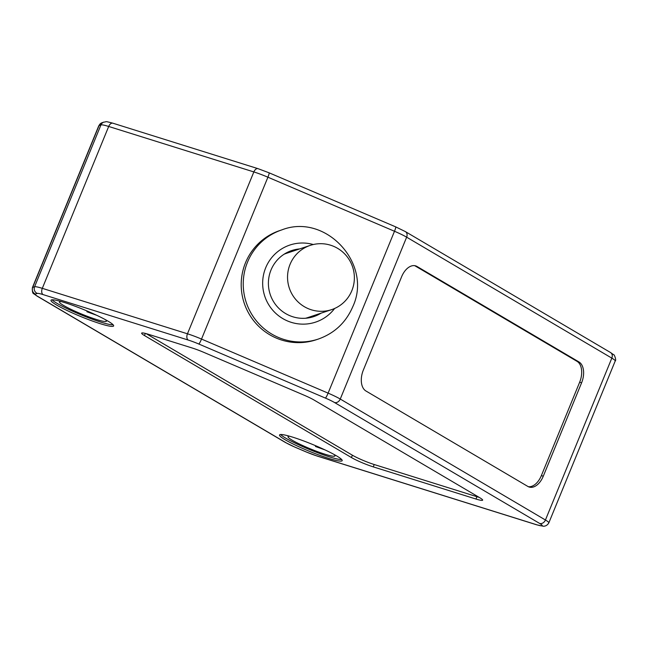 <?xml version="1.0" encoding="UTF-8"?>
<svg xmlns="http://www.w3.org/2000/svg" width="648" height="648" viewBox="0 0 648 648"><rect width="100%" height="100%" fill="white"/><g stroke="black" fill="none" stroke-linecap="round" stroke-linejoin="round"><path stroke-width="0.97" d="M581.588 382.822A16.929 10.271 107.4 0 0 578.972 361.949L417.004 266.474A16.929 10.271 107.4 0 0 415.684 265.891A16.929 10.271 107.4 0 0 401.622 276.736L363.326 370.121A16.929 10.271 107.4 0 0 365.942 390.995L527.901 486.47A16.929 10.271 107.4 0 0 529.23 487.053A16.929 10.271 107.4 0 0 543.283 476.207L581.588 382.822L579.66 382.215L541.364 475.6A16.929 10.271 -72.6 0 1 528.29 486.68M279.774 230.575A57.559 56.724 71.5 0 0 245.503 262.748A57.559 56.724 71.5 0 0 256.551 324.089A57.559 56.724 71.5 0 0 316.24 339.755L318.281 339.074A57.559 56.724 -108.5 0 1 258.584 323.409A57.559 56.724 -108.5 0 1 247.544 262.067A57.559 56.724 -108.5 0 1 248.071 260.828A57.559 56.724 -108.5 0 1 281.807 229.894L279.774 230.575M351.427 457.537A16.929 1.887 -157.7 0 0 373.256 466.868L475.972 499.033A16.929 1.887 -157.7 0 0 482.639 500.151A16.929 1.887 -157.7 0 0 479.812 497.753L314.078 400.051A16.929 1.887 -157.7 0 0 303.953 395.126L203.918 352.407A16.929 1.887 -157.7 0 0 192.205 348.008L148.311 334.263A16.929 1.887 -157.7 0 0 141.645 333.145A16.929 1.887 -157.7 0 0 144.464 335.543L351.427 457.537L352.382 455.204L146.116 333.615M285.185 439.781A33.858 3.775 -157.7 0 0 319.618 455.269A33.858 3.775 -157.7 0 0 342.185 460.663A33.858 3.775 -157.7 0 0 336.539 455.86A33.858 3.775 -157.7 0 0 302.114 440.373A33.858 3.775 -157.7 0 0 279.539 434.97A33.858 3.775 -157.7 0 0 285.185 439.781M56.635 305.054A33.858 3.775 -157.7 0 0 91.06 320.541A33.858 3.775 -157.7 0 0 113.635 325.944A33.858 3.775 -157.7 0 0 107.989 321.133A33.858 3.775 -157.7 0 0 73.564 305.645A33.858 3.775 -157.7 0 0 50.99 300.251A33.858 3.775 -157.7 0 0 56.635 305.054M479.123 497.34A16.929 1.887 22.3 0 1 476.928 496.7L374.22 464.527A16.929 1.887 22.3 0 1 352.382 455.204M341.715 459.562A33.858 3.775 22.3 0 1 316.815 452.425A33.858 3.775 22.3 0 1 285.825 438.218A33.858 3.775 22.3 0 1 280.649 434.516M289.94 436.331A25.394 2.827 -157.7 0 0 288.012 436.63A25.394 2.827 -157.7 0 0 292.248 440.235A25.394 2.827 -157.7 0 0 318.063 451.85A25.394 2.827 -157.7 0 0 335 455.9A25.394 2.827 -157.7 0 0 333.833 454.337M320.153 447.687L315.454 446.472L325.158 449.971M321.351 448.222L315.454 446.472M61.382 301.604A25.394 2.827 -157.7 0 0 59.462 301.903A25.394 2.827 -157.7 0 0 63.69 305.508A25.394 2.827 -157.7 0 0 89.513 317.123A25.394 2.827 -157.7 0 0 106.442 321.173A25.394 2.827 -157.7 0 0 105.284 319.61M113.165 324.842A33.858 3.775 22.3 0 1 88.266 317.698A33.858 3.775 22.3 0 1 57.275 303.499A33.858 3.775 22.3 0 1 52.099 299.789M91.603 312.96L86.905 311.745L96.601 315.244M92.802 313.494L86.905 311.745M299.627 248.929A34.814 34.312 71.5 0 0 288.473 251.837A34.814 34.312 71.5 0 0 268.402 283.913A34.814 34.312 71.5 0 0 289.632 315.592A34.814 34.312 71.5 0 0 310.424 317.536A34.814 34.312 71.5 0 0 321.076 313.154M307.533 318.046A34.206 33.72 71.5 0 0 312.514 316.013M291.057 251.797A34.206 33.72 71.5 0 0 285.857 253.166M310.23 245.389A33.858 33.364 -108.5 0 1 345.344 254.599A33.858 33.364 -108.5 0 1 351.84 290.685A33.858 33.364 -108.5 0 1 331.687 309.614A33.858 33.364 -108.5 0 1 296.565 300.397A33.858 33.364 -108.5 0 1 290.077 264.311A33.858 33.364 -108.5 0 1 310.23 245.389L286.465 253.328A33.858 33.364 71.5 0 0 284.108 254.219M305.5 318.257A33.858 33.364 71.5 0 0 307.921 317.552L331.687 309.614M414.696 265.664A16.929 10.271 -72.6 0 1 415.076 265.874L577.044 361.349A16.929 10.271 -72.6 0 1 579.66 382.215M100.958 124.918A5.079 5.006 -108.5 0 1 103.988 122.075C107.187 122.051 103.348 120.641 112.914 123.209A5.079 3.078 107.4 0 0 108.694 126.465A20.315 2.26 -157.7 0 0 100.958 124.918L99.055 125.558A20.315 2.26 -157.7 0 0 98.788 125.761L102.076 122.715A5.079 5.006 71.5 0 0 99.055 125.558L32.667 287.42L34.571 286.789L100.958 124.918M269.009 172.805A5.079 0.648 113.1 0 1 269.082 172.805A5.079 0.648 113.1 0 1 267.908 177.204A20.315 2.26 -157.7 0 0 253.846 171.931L108.694 126.465L42.306 288.336A5.079 3.078 107.4 0 0 43.092 294.597A15.236 1.701 22.3 0 0 37.292 293.431A5.079 5.006 -108.5 0 1 34.571 286.789A20.315 2.26 22.3 0 1 42.306 288.336L187.458 333.793L253.846 171.931A5.079 3.078 -72.6 0 1 258.066 168.674L112.914 123.209M43.092 294.597L188.244 340.054A5.079 3.078 -72.6 0 1 187.458 333.793A20.315 2.26 22.3 0 1 201.52 339.074A5.079 0.648 113.1 0 1 198.79 344.015L325.377 398.075A5.079 0.648 -66.9 0 0 328.107 393.134L394.494 231.263L267.908 177.204L201.52 339.074L328.107 393.134A20.315 2.26 22.3 0 1 340.257 399.046L545.438 519.996A20.315 2.26 22.3 0 1 548.824 522.879L615.211 361.009A20.315 2.26 -157.7 0 0 611.825 358.125L406.644 237.176A20.315 2.26 -157.7 0 0 394.494 231.263A5.079 0.648 -66.9 0 0 395.677 226.865A5.079 0.648 -66.9 0 0 395.596 226.865M258.066 168.674L269.082 172.805L395.677 226.865L405.373 231.595A5.079 3.993 120.5 0 1 406.644 237.176L340.257 399.046A5.079 3.993 120.5 0 1 334.49 402.505A15.236 1.701 22.3 0 0 325.377 398.075M334.49 402.505L539.671 523.454A5.079 3.993 -59.5 0 0 545.438 519.996L611.825 358.125A5.079 3.993 -59.5 0 0 610.554 352.544L613.664 354.764C614.118 353.913 616.669 360.474 615.211 361.009M539.671 523.454A15.236 1.701 22.3 0 1 536.212 524.613A5.079 3.078 -72.6 0 0 536.609 524.791L543.356 526.241C545.673 526.241 547.503 525.123 548.824 522.879M305.953 451.826A5.079 0.648 -66.9 0 0 306.01 451.883L317.026 456.022A5.079 3.078 107.4 0 1 316.629 455.844L536.212 524.613M316.629 455.844A15.236 1.701 22.3 0 1 306.091 451.883L295.237 447.25A5.079 0.648 113.1 0 1 295.156 447.25L306.01 451.883A5.079 0.648 -66.9 0 0 306.091 451.883M98.788 125.761L32.4 287.631A20.315 2.26 22.3 0 1 32.667 287.42A5.079 5.006 71.5 0 0 35.381 294.071L37.292 293.431M295.237 447.25A15.236 1.701 22.3 0 1 286.124 442.811A5.079 3.993 -59.5 0 1 285.46 442.519L295.156 447.25M32.4 287.631C32.181 291.56 32.684 293.625 33.915 293.844L37.058 296.096A5.079 3.993 120.5 0 0 37.722 296.387L286.124 442.811M37.722 296.387A15.236 1.701 22.3 0 1 35.381 294.071M188.244 340.054A15.236 1.701 22.3 0 1 198.79 344.015M374.22 464.527L373.256 466.868M475.972 499.033L476.928 496.7M145.338 333.412L144.464 335.543M334.643 308.456A40.63 40.038 -108.5 0 1 282.771 318.573A40.63 40.038 -108.5 0 1 265.704 267.754A40.63 40.038 -108.5 0 1 266.069 266.879A40.63 40.038 -108.5 0 1 313.292 244.531M577.044 361.349L578.972 361.949M417.004 266.474L415.076 265.874M541.364 475.6L543.283 476.207M405.373 231.595L610.554 352.544M317.026 456.022L536.609 524.791M102.076 122.715L103.988 122.075M37.058 296.096L285.46 442.519M318.281 339.074C334.441 333.331 345.935 322.55 352.763 306.739C372.94 264.019 325.669 212.682 281.807 229.894"/></g></svg>
